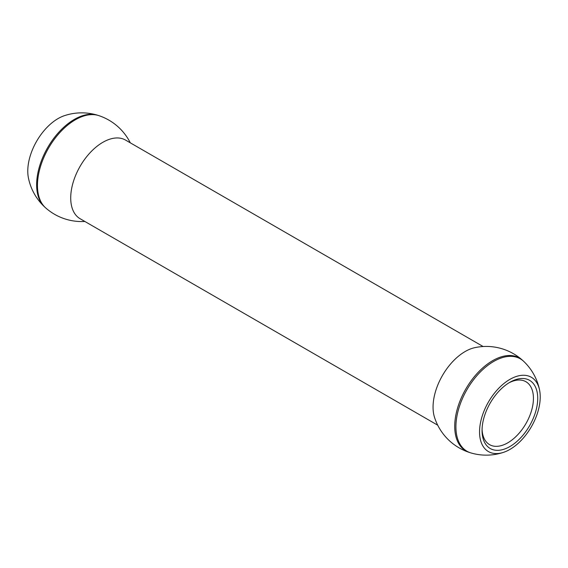 <?xml version="1.0" encoding="UTF-8"?>
<svg xmlns="http://www.w3.org/2000/svg" width="568" height="568" viewBox="0 0 568 568"><rect width="100%" height="100%" fill="white"/><g stroke="black" fill="none" stroke-linecap="round" stroke-linejoin="round"><path stroke-width="0.85" d="M470.048 452.646A53.612 30.949 -60 0 1 469.189 452.384A54.358 54.358 0 0 1 434.506 417.317A45.412 26.22 -60 0 1 442.465 375.483A45.412 26.22 -60 0 1 474.713 347.68A54.358 54.358 0 0 1 522.418 360.183A53.612 30.949 -60 0 1 523.078 360.794M483.127 346.53L125.535 140.076A45.412 26.22 120 0 0 80.123 166.296A45.412 26.22 120 0 0 80.123 218.737L437.715 425.191M469.189 452.384A53.612 30.949 -60 0 1 465.824 388.974A53.612 30.949 -60 0 1 522.418 360.183M130.285 142.809A54.358 54.358 0 0 0 98.811 115.616A53.612 30.949 120 0 0 48.564 148.071A53.612 30.949 120 0 0 45.582 207.817A54.358 54.358 0 0 0 84.873 221.47M539.6 390.202A54.358 54.358 0 0 0 523.739 361.397A53.349 30.8 120 0 0 489.772 363.939A53.349 30.8 120 0 0 457.304 414.306A53.349 30.8 120 0 0 470.9 452.923A54.358 54.358 0 0 0 503.773 452.256A42.898 24.772 -60 0 1 479.704 428.293A42.898 24.772 -60 0 1 509.886 379.389A42.898 24.772 -60 0 1 539.6 390.202A42.898 24.772 -60 0 1 503.773 452.256M44.922 207.206A53.349 30.8 -60 0 1 44.261 206.603A53.349 30.8 -60 0 1 47.684 147.566A53.349 30.8 -60 0 1 97.1 115.077A53.349 30.8 -60 0 1 97.952 115.354M97.1 115.077A54.358 54.358 0 0 0 64.227 115.744A42.898 24.772 120 0 0 28.4 177.798A54.358 54.358 0 0 0 44.261 206.603M509.886 382.278A39.362 22.727 -60 0 1 537.718 398.345A39.362 22.727 -60 0 1 509.886 446.555A39.362 22.727 -60 0 1 482.055 430.48A39.362 22.727 -60 0 1 509.886 382.278L509.886 382.278M482.076 429.209A36.331 20.973 120 0 0 489.58 444.645A36.331 20.973 120 0 0 507.749 442.841A36.331 20.973 120 0 0 531.478 410.827A36.331 20.973 120 0 0 525.911 381.717A36.331 20.973 120 0 0 508.793 382.931"/></g></svg>
